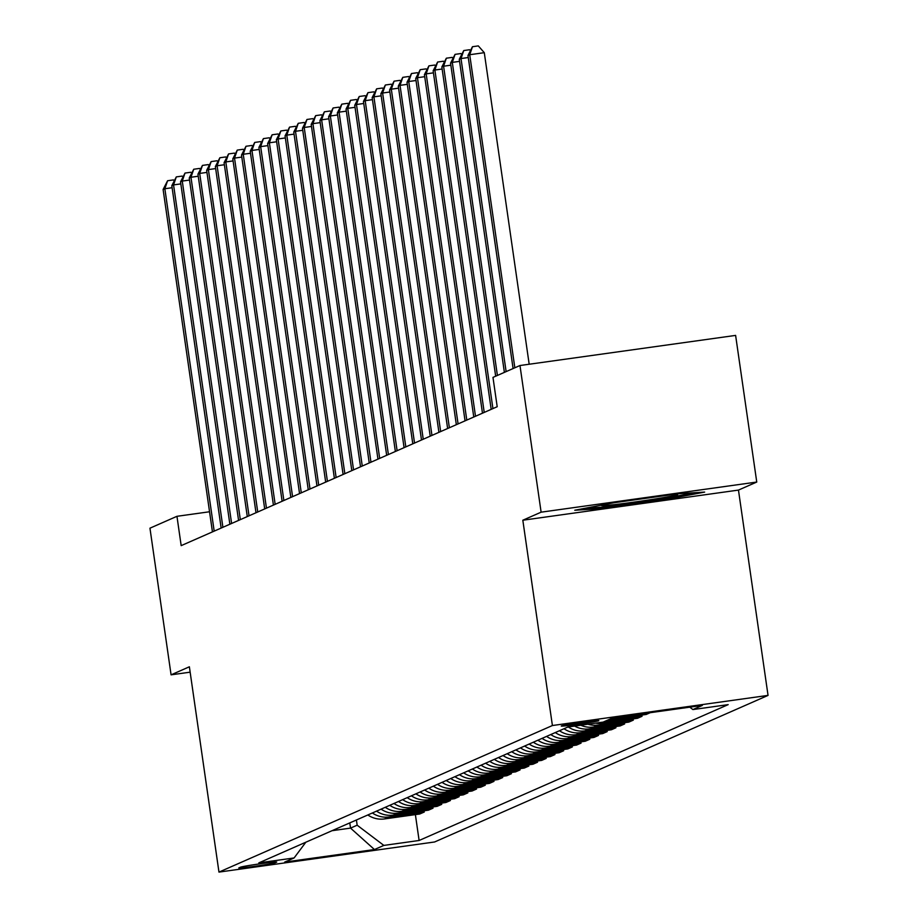 <?xml version="1.0" encoding="UTF-8"?>
<svg xmlns="http://www.w3.org/2000/svg" width="918" height="918" viewBox="0 0 918 918"><rect width="100%" height="100%" fill="white"/><g stroke="black" fill="none" stroke-linecap="round" stroke-linejoin="round"><path stroke-width="1.38" d="M561.403 725.943A18.98 0.654 171.8 0 0 561.265 726.046A18.98 0.654 171.8 0 0 578.983 724.153A18.98 0.654 171.8 0 0 598.708 720.733A18.98 0.654 171.8 0 0 598.834 720.63A18.98 0.654 171.8 0 0 581.128 722.523A18.98 0.654 171.8 0 0 561.403 725.943M756.753 482.053L541.115 512.175L522.824 520.219L738.462 490.086L756.753 482.053L735.616 335.403L519.978 365.525L492.977 377.39L497.2 406.72L181.179 545.636L176.956 516.306L149.955 528.183L171.081 674.833L190.152 672.171M738.462 490.086L768.045 695.396L434.604 841.978L218.966 872.1L552.406 725.53L768.045 695.396M275.056 862.817L276.593 862.151A18.383 0.631 171.8 0 0 276.72 862.048A18.383 0.631 171.8 0 0 259.564 863.884A18.383 0.631 171.8 0 0 240.459 867.2L238.921 867.866A18.383 0.631 171.8 0 0 238.795 867.969A18.383 0.631 171.8 0 0 255.95 866.133A18.383 0.631 171.8 0 0 275.056 862.817L274.941 862.036M332.041 830.698L350.538 828.105L357.159 825.202L383.85 845.409L419.113 840.486L728.169 704.634L692.906 709.557L689.762 707.17M383.85 845.409L374.452 849.54L284.695 862.082L294.104 857.951L305.832 842.219M692.906 709.557L702.316 705.414L612.558 717.956L603.16 722.099L567.898 727.022L258.842 862.874L294.104 857.951M541.115 512.175L519.978 365.525M522.824 520.219L552.406 725.53M218.966 872.1L189.372 666.789L171.081 674.833M209.545 511.762L176.956 516.306M349.792 822.895L350.538 828.105L374.452 849.54M356.413 819.981L357.159 825.202M419.113 840.486L415.384 814.61M367.831 814.966A23.719 23.524 66.3 0 0 384.481 818.936L419.744 814.002L424.277 812.017L424.093 810.789M650.219 712.701L646.226 714.456L610.963 719.379A23.719 23.524 66.3 0 1 608.886 719.574M604.71 721.41A23.719 23.524 66.3 0 0 606.787 721.215L642.038 716.292L641.866 715.065M642.038 716.292L637.517 718.278L602.254 723.212A23.719 23.524 66.3 0 1 595.484 723.166M587.899 724.222A23.719 23.524 66.3 0 0 598.066 725.048L633.328 720.125L633.156 718.886M633.328 720.125L628.807 722.11L593.544 727.033A23.719 23.524 66.3 0 1 580.738 725.22M574.599 726.081A23.719 23.524 66.3 0 0 589.356 728.869L624.619 723.946L624.447 722.718M624.619 723.946L620.086 725.943L584.835 730.866A23.719 23.524 66.3 0 1 568.288 726.964M563.996 728.731A23.719 23.524 66.3 0 0 580.646 732.702L615.909 727.779L615.737 726.551M615.909 727.779L611.377 729.764L576.125 734.698A23.719 23.524 66.3 0 1 559.475 730.728M555.287 732.564A23.719 23.524 66.3 0 0 571.937 736.534L607.2 731.612L607.028 730.372M607.2 731.612L602.667 733.597L567.404 738.52A23.719 23.524 66.3 0 1 550.766 734.549M546.577 736.385A23.719 23.524 66.3 0 0 563.227 740.367L598.49 735.433L598.306 734.205M598.49 735.433L593.957 737.429L558.695 742.352A23.719 23.524 66.3 0 1 542.045 738.382M537.868 740.218A23.719 23.524 66.3 0 0 554.518 744.188L589.781 739.265L589.597 738.038M589.781 739.265L585.248 741.251L549.985 746.185A23.719 23.524 66.3 0 1 533.335 742.214M529.158 744.05A23.719 23.524 66.3 0 0 545.808 748.021L581.071 743.098L580.887 741.87M581.071 743.098L576.538 745.083L541.276 750.006A23.719 23.524 66.3 0 1 524.626 746.036M520.449 747.872A23.719 23.524 66.3 0 0 537.099 751.853L572.362 746.919L572.178 745.691M572.362 746.919L567.829 748.916L532.566 753.839A23.719 23.524 66.3 0 1 515.916 749.868M511.739 751.704A23.719 23.524 66.3 0 0 528.389 755.675L563.641 750.752L563.468 749.524M563.641 750.752L559.119 752.737L523.857 757.671A23.719 23.524 66.3 0 1 507.206 753.701M503.03 755.537A23.719 23.524 66.3 0 0 519.68 759.507L554.931 754.585L554.759 753.357M554.931 754.585L550.41 756.57L515.147 761.492A23.719 23.524 66.3 0 1 498.497 757.522M494.32 759.358A23.719 23.524 66.3 0 0 510.959 763.34L546.221 758.406L546.049 757.178M546.221 758.406L541.7 760.402L506.438 765.325A23.719 23.524 66.3 0 1 489.787 761.355M485.599 763.191A23.719 23.524 66.3 0 0 502.249 767.161L537.512 762.238L537.34 761.011M537.512 762.238L532.979 764.235L497.728 769.158A23.719 23.524 66.3 0 1 481.078 765.187M476.89 767.023A23.719 23.524 66.3 0 0 493.54 770.994L528.802 766.071L528.63 764.843M528.802 766.071L524.27 768.056L489.019 772.979A23.719 23.524 66.3 0 1 472.368 769.009M468.18 770.856A23.719 23.524 66.3 0 0 484.83 774.826L520.093 769.892L519.921 768.664M520.093 769.892L515.56 771.889L480.298 776.812A23.719 23.524 66.3 0 1 463.659 772.841M459.47 774.677A23.719 23.524 66.3 0 0 476.121 778.648L511.383 773.725L511.2 772.497M511.383 773.725L506.851 775.721L471.588 780.644A23.719 23.524 66.3 0 1 454.938 776.674M450.761 778.51A23.719 23.524 66.3 0 0 467.411 782.48L502.674 777.557L502.49 776.33M502.674 777.557L498.141 779.543L462.879 784.477A23.719 23.524 66.3 0 1 446.228 780.495M442.051 782.343A23.719 23.524 66.3 0 0 458.702 786.313L493.964 781.379L493.781 780.151M493.964 781.379L489.432 783.375L454.169 788.298A23.719 23.524 66.3 0 1 437.519 784.328M433.342 786.164A23.719 23.524 66.3 0 0 449.992 790.134L485.255 785.211L485.071 783.983M485.255 785.211L480.722 787.208L445.459 792.131A23.719 23.524 66.3 0 1 428.809 788.16M424.632 789.996A23.719 23.524 66.3 0 0 441.283 793.967L476.534 789.044L476.362 787.816M476.534 789.044L472.013 791.029L436.75 795.963A23.719 23.524 66.3 0 1 420.1 791.982M415.923 793.829A23.719 23.524 66.3 0 0 432.573 797.799L467.824 792.865L467.652 791.637M467.824 792.865L463.303 794.862L428.04 799.785A23.719 23.524 66.3 0 1 411.39 795.814M407.213 797.65A23.719 23.524 66.3 0 0 423.852 801.621L459.115 796.698L458.943 795.47M459.115 796.698L454.594 798.694L419.331 803.617A23.719 23.524 66.3 0 1 402.681 799.647M398.492 801.483A23.719 23.524 66.3 0 0 415.143 805.453L450.405 800.53L450.233 799.303M450.405 800.53L445.873 802.516L410.621 807.45A23.719 23.524 66.3 0 1 393.971 803.468M389.783 805.315A23.719 23.524 66.3 0 0 406.433 809.286L441.696 804.363L441.524 803.124M441.696 804.363L437.163 806.348L401.912 811.271A23.719 23.524 66.3 0 1 385.262 807.301M381.073 809.137A23.719 23.524 66.3 0 0 397.724 813.107L432.986 808.184L432.814 806.956M432.986 808.184L428.454 810.181L393.191 815.104A23.719 23.524 66.3 0 1 376.552 811.133M372.364 812.969A23.719 23.524 66.3 0 0 389.014 816.94L424.277 812.017M613.958 502.754L574.76 510.247L600.51 508.664L665.447 499.587L704.645 492.094L678.895 493.677L613.958 502.754M665.263 498.313L665.447 499.587M600.315 507.333L600.51 508.664M172.114 187.72L164.85 188.741L214.181 531.132M163.106 189.498L167.592 180.731L164.85 188.741L163.106 189.498L212.448 531.901M167.592 180.731L173.422 179.917L174.064 180.639M180.823 183.887L173.559 184.908L222.902 527.299M171.815 185.677L176.302 176.899L173.559 184.908L171.815 185.677L221.158 528.068M176.302 176.899L182.131 176.084L182.774 176.818M189.533 180.066L182.269 181.076L231.611 523.478M180.525 181.844L185.011 173.066L182.269 181.076L180.525 181.844L229.867 524.235M185.011 173.066L190.841 172.263L191.495 172.986M198.242 176.233L190.978 177.254L240.321 519.645M189.234 178.012L193.732 169.245L190.978 177.254L189.234 178.012L238.577 520.414M193.732 169.245L199.55 168.43L200.204 169.153M206.952 172.4L199.688 173.422L249.03 515.813M197.944 174.191L202.442 165.412L199.688 173.422L197.944 174.191L247.286 516.582M202.442 165.412L208.271 164.597L208.914 165.332M603.333 504.785A38.545 1.331 171.8 0 0 601.646 505.29A38.545 1.331 171.8 0 0 601.439 505.405A38.545 1.331 171.8 0 0 636.22 501.813A38.545 1.331 171.8 0 0 677.415 494.71A38.545 1.331 171.8 0 0 677.599 494.435A38.545 1.331 171.8 0 0 672.469 494.572M694.559 492.714L664.483 498.463L601.554 507.252L585.099 508.262M215.661 168.579L208.397 169.589L257.74 511.992M206.653 170.358L211.151 161.579L208.397 169.589L206.653 170.358L255.996 512.749M211.151 161.579L216.981 160.765L217.623 161.499M224.371 164.747L217.107 165.756L266.45 508.159M215.363 166.525L219.861 157.758L217.107 165.756L215.363 166.525L264.705 508.928M219.861 157.758L225.69 156.944L226.333 157.667M233.08 160.914L225.817 161.935L275.159 504.326M224.084 162.704L228.571 153.926L225.817 161.935L224.084 162.704L273.415 505.095M228.571 153.926L234.4 153.111L235.042 153.845M241.79 157.093L234.526 158.103L283.869 500.494M232.793 158.871L237.28 150.093L234.526 158.103L232.793 158.871L282.124 501.262M237.28 150.093L243.109 149.278L243.752 150.013M250.511 153.26L243.247 154.27L292.578 496.672M241.503 155.039L245.99 146.272L243.247 154.27L241.503 155.039L290.845 497.441M245.99 146.272L251.819 145.457L252.461 146.18M259.22 149.427L251.957 150.449L301.288 492.84M250.212 151.206L254.699 142.439L251.957 150.449L250.212 151.206L299.555 493.609M254.699 142.439L260.528 141.624L261.171 142.359M267.93 145.606L260.666 146.616L310.009 489.007M258.922 147.385L263.409 138.607L260.666 146.616L258.922 147.385L308.264 489.776M263.409 138.607L269.238 137.792L269.881 138.526M276.639 141.774L269.376 142.783L318.718 485.186M267.631 143.552L272.118 134.785L269.376 142.783L267.631 143.552L316.974 485.943M272.118 134.785L277.947 133.971L278.602 134.694M285.349 137.941L278.085 138.962L327.428 481.353M276.341 139.72L280.839 130.953L278.085 138.962L276.341 139.72L325.683 482.122M280.839 130.953L286.657 130.138L287.311 130.872M294.058 134.12L286.795 135.13L336.137 477.521M285.05 135.898L289.549 127.12L286.795 135.13L285.05 135.898L334.393 478.289M289.549 127.12L295.378 126.305L296.021 127.04M302.768 130.287L295.504 131.297L344.847 473.699M293.76 132.066L298.258 123.299L295.504 131.297L293.76 132.066L343.102 474.457M298.258 123.299L304.087 122.484L304.73 123.207M311.477 126.454L304.214 127.476L353.556 469.867M302.47 128.233L306.968 119.466L304.214 127.476L302.47 128.233L351.812 470.636M306.968 119.466L312.797 118.651L313.44 119.386M320.187 122.633L312.923 123.643L362.266 466.034M311.191 124.412L315.677 115.634L312.923 123.643L311.191 124.412L360.522 466.803M315.677 115.634L321.507 114.819L322.149 115.553M328.896 118.801L321.633 119.81L370.975 462.213M319.9 120.579L324.387 111.812L321.633 119.81L319.9 120.579L369.231 462.97M324.387 111.812L330.216 110.998L330.859 111.721M337.617 114.968L330.354 115.989L379.685 458.38M328.61 116.747L333.096 107.98L330.354 115.989L328.61 116.747L377.952 459.149M333.096 107.98L338.926 107.165L339.568 107.899M346.327 111.147L339.063 112.157L388.394 454.548M337.319 112.925L341.806 104.147L339.063 112.157L337.319 112.925L386.662 455.317M341.806 104.147L347.635 103.332L348.278 104.067M355.036 107.314L347.773 108.324L397.115 450.727M346.029 109.093L350.515 100.326L347.773 108.324L346.029 109.093L395.371 451.484M350.515 100.326L356.345 99.511L356.987 100.234M363.746 103.482L356.482 104.503L405.825 446.894M354.738 105.26L359.236 96.493L356.482 104.503L354.738 105.26L404.081 447.663M359.236 96.493L365.054 95.679L365.708 96.401M372.456 99.649L365.192 100.67L414.534 443.061M363.448 101.439L367.946 92.661L365.192 100.67L363.448 101.439L412.79 443.83M367.946 92.661L373.764 91.846L374.418 92.58M381.165 95.828L373.901 96.838L423.244 439.24M372.157 97.606L376.655 88.828L373.901 96.838L372.157 97.606L421.5 439.997M376.655 88.828L382.485 88.025L383.127 88.748M389.875 91.995L382.611 93.016L431.953 435.407M380.867 93.774L385.365 85.007L382.611 93.016L380.867 93.774L430.209 436.176M385.365 85.007L391.194 84.192L391.837 84.915M398.584 88.162L391.32 89.184L440.663 431.575M389.576 89.953L394.074 81.174L391.32 89.184L389.576 89.953L438.919 432.344M394.074 81.174L399.904 80.359L400.546 81.094M407.294 84.341L400.03 85.351L449.372 427.754M398.297 86.12L402.784 77.342L400.03 85.351L398.297 86.12L447.628 428.511M402.784 77.342L408.613 76.527L409.256 77.261M416.003 80.509L408.739 81.518L458.082 423.921M407.007 82.287L411.494 73.52L408.739 81.518L407.007 82.287L456.338 424.69M411.494 73.52L417.323 72.706L417.965 73.429M424.724 76.676L417.461 77.697L466.792 420.088M415.716 78.466L420.203 69.688L417.461 77.697L415.716 78.466L465.059 420.857M420.203 69.688L426.032 68.873L426.675 69.607M433.434 72.855L426.17 73.865L475.501 416.256M424.426 74.633L428.913 65.855L426.17 73.865L424.426 74.633L473.768 417.024M428.913 65.855L434.742 65.04L435.384 65.775M442.143 69.022L434.88 70.032L484.222 412.434M433.135 70.801L437.622 62.034L434.88 70.032L433.135 70.801L482.478 413.203M437.622 62.034L443.451 61.219L444.094 61.942M450.853 65.189L443.589 66.211L492.932 408.602M441.845 66.968L446.343 58.201L443.589 66.211L441.845 66.968L491.187 409.371M446.343 58.201L452.161 57.386L452.815 58.121M459.562 61.368L452.299 62.378L497.407 375.439M450.554 63.147L455.053 54.369L452.299 62.378L450.554 63.147L495.674 376.208M455.053 54.369L460.87 53.554L461.524 54.288M468.272 57.536L461.008 58.545L506.128 371.618M459.264 59.314L463.762 50.547L461.008 58.545L459.264 59.314L504.384 372.375M463.762 50.547L469.591 49.733L470.234 50.456M529.181 364.239L484.291 52.682L469.718 54.724L514.837 367.785M467.973 55.482L472.472 46.715L469.718 54.724L467.973 55.482L513.093 368.554M472.472 46.715L478.301 45.9L484.291 52.682M389.014 816.94L384.481 818.936M397.724 813.107L393.191 815.104M406.433 809.286L401.912 811.271M415.143 805.453L410.621 807.45M423.852 801.621L419.331 803.617M432.573 797.799L428.04 799.785M441.283 793.967L436.75 795.963M449.992 790.134L445.459 792.131M458.702 786.313L454.169 788.298M467.411 782.48L462.879 784.477M476.121 778.648L471.588 780.644M484.83 774.826L480.298 776.812M493.54 770.994L489.019 772.979M502.249 767.161L497.728 769.158M510.959 763.34L506.438 765.325M519.68 759.507L515.147 761.492M528.389 755.675L523.857 757.671M537.099 751.853L532.566 753.839M545.808 748.021L541.276 750.006M554.518 744.188L549.985 746.185M563.227 740.367L558.695 742.352M571.937 736.534L567.404 738.52M580.646 732.702L576.125 734.698M589.356 728.869L584.835 730.866M598.066 725.048L593.544 727.033M606.787 721.215L602.254 723.212M614.957 717.624L610.963 719.379"/></g></svg>
